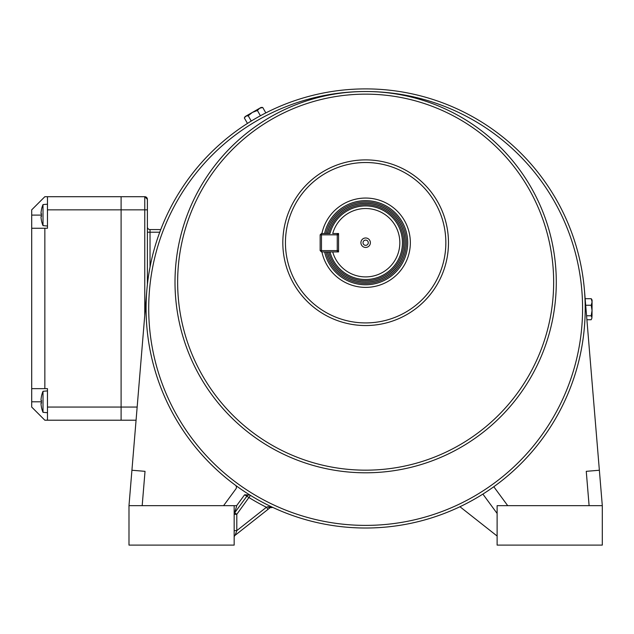 <?xml version="1.0" encoding="UTF-8"?>
<svg xmlns="http://www.w3.org/2000/svg" width="634" height="634" viewBox="0 0 634 634"><rect width="100%" height="100%" fill="white"/><g stroke="black" fill="none" stroke-linecap="round" stroke-linejoin="round"><path stroke-width="0.95" d="M592.021 316.469L592.037 310.533L591.197 315.787L592.013 317.769L591.189 319.742L592.013 317.769M592.069 301.99L592.077 300.025L591.26 298.709L592.069 301.99L592.037 310.533L591.237 305.263L592.069 301.99M586.894 319.734L591.189 319.742M585.15 298.685L591.26 298.709M585.697 305.247L591.237 305.263M586.569 315.772L591.197 315.787M325.939 251.92A40.758 40.758 0 0 0 400.062 264.544A40.758 40.758 0 0 0 387.477 208.301A40.758 40.758 0 0 0 325.939 233.51M327.295 251.92A39.443 39.443 0 0 0 398.952 263.839A39.443 39.443 0 0 0 386.772 209.41A39.443 39.443 0 0 0 327.295 233.51M360.912 242.719A4.731 4.731 0 0 0 365.644 247.45A4.731 4.731 0 0 0 370.375 242.719A4.731 4.731 0 0 0 365.644 237.98A4.731 4.731 0 0 0 360.912 242.719M363.013 242.719A2.631 2.631 0 0 0 365.644 245.35A2.631 2.631 0 0 0 368.275 242.719A2.631 2.631 0 0 0 365.644 240.088A2.631 2.631 0 0 0 363.013 242.719M405.023 242.719A39.379 39.379 0 0 0 327.358 233.51A39.379 39.379 0 0 1 405.023 242.719A39.379 39.379 0 0 1 327.358 251.92M320.154 234.826L320.154 250.604L321.47 251.92L338.564 251.92L338.564 233.51L332.723 233.51A34.181 34.181 0 0 1 385.353 214.783A34.181 34.181 0 0 1 385.353 270.647A34.181 34.181 0 0 1 332.723 251.92L330.005 251.92A36.812 36.812 0 0 0 402.455 242.719A36.812 36.812 0 0 0 330.005 233.51L321.47 233.51L320.154 234.826L321.47 234.826L321.47 250.604L337.248 250.604L337.248 234.826L321.47 234.826L321.47 233.51M47.447 226.021L43.009 225.633A27.373 27.373 180 0 1 41.44 220.497A27.373 27.373 0 0 0 43.009 225.633L43.009 204.584A27.373 27.373 -0 0 0 41.44 209.719L41.44 209.719A27.373 27.373 0 0 1 43.009 204.584L47.447 204.196L47.479 228.256L47.479 196.698L44.848 196.698L31.7 209.846L31.7 228.256L44.848 228.256L44.848 388.65L47.479 388.65L47.479 420.207L44.848 420.207L31.7 407.06L31.7 228.256M41.028 217.351A27.341 27.341 -0 0 0 41.472 220.481A27.341 27.341 180 0 1 41.028 217.351L41.028 216.463L41.472 216.463A26.422 23.648 90 0 1 41.472 213.753L41.028 213.753L41.028 212.866A27.341 27.341 180 0 1 41.472 209.735M41.472 213.753L41.028 213.753M47.447 412.71L43.009 412.322A27.373 27.373 180 0 1 41.44 407.186A27.373 27.373 0 0 0 43.009 412.322L43.009 391.281A27.373 27.373 -0 0 0 41.44 396.416L41.44 396.416A27.373 27.373 0 0 1 43.009 391.281L47.447 390.893L47.479 412.71M41.028 404.048A27.341 27.341 -0 0 0 41.472 407.171A27.341 27.341 180 0 1 41.028 404.048L41.028 403.153L41.472 403.153A26.422 23.648 90 0 1 41.472 400.45L41.028 400.45L41.028 399.555A27.341 27.341 180 0 1 41.472 396.432M41.472 400.45L41.028 400.45M147.397 226.94A2.631 2.631 -0 0 0 150.028 229.571L160.743 229.571M47.479 407.06L121.102 407.06L121.102 420.207L136.072 420.207L121.102 420.207L121.102 196.698L144.766 196.698A2.631 2.631 180 0 1 147.397 199.33L147.397 284.46M137.158 407.06L121.102 407.06L121.102 209.846L47.479 209.846M47.479 228.256L44.848 228.256M31.7 388.65L44.848 388.65M47.479 420.207L136.072 420.207M47.479 196.698L121.102 196.698L47.479 196.698L121.102 196.698L121.102 209.846L144.766 209.846L144.766 196.698L147.397 199.33M247.458 123.416L244.344 117.972L245.873 116.149L248.219 115.753L252.403 112.408L257.404 110.49L259.647 108.263L262.706 107.455L261.105 107.423L245.128 116.577L244.581 117.512M244.344 117.972L244.589 117.512M251.246 121.046L248.219 115.753M260.416 115.753L257.404 110.49M265.828 112.892L262.706 107.455M320.154 250.604L321.47 250.604L321.47 251.92M337.248 250.604L337.248 251.92L338.564 250.604L337.248 250.604M337.248 234.826L338.564 234.826L337.248 233.51L337.248 234.826M407.717 242.719A42.074 42.074 0 0 1 324.592 251.92A42.074 42.074 0 0 0 407.717 242.719A42.074 42.074 0 0 0 324.592 233.51M267.072 507.018L266.423 507.263A222.193 222.193 0 0 1 249.075 497.611L244.621 494.797L249.859 495.003A219.562 219.562 0 0 1 365.644 88.895A219.562 219.562 0 0 1 482.886 494.092A219.562 219.562 0 0 1 250.454 495.376A219.562 219.562 0 0 1 249.859 495.003L250.454 495.376A2.631 2.631 -58.4 0 0 246.959 496.057L234.683 512.755L236.799 514.317L236.799 530.618L266.423 507.263L267.92 506.709L272.802 507.422L270.06 507.739L235.174 535.247L236.799 530.618L234.168 530.618M175.008 282.162A190.636 190.636 0 0 1 365.644 91.518A190.636 190.636 0 0 1 556.287 282.162A190.636 190.636 0 0 1 365.644 472.798A190.636 190.636 0 0 1 175.008 282.162A190.636 190.636 0 0 0 365.644 472.798A190.636 190.636 0 0 0 556.287 282.162M282.819 242.719A82.832 82.832 0 0 1 365.644 159.887A82.832 82.832 0 0 1 448.476 242.719A82.832 82.832 0 0 1 365.644 325.543A82.832 82.832 0 0 1 282.819 242.719A82.832 82.832 0 0 0 365.644 325.543A82.832 82.832 0 0 0 448.476 242.719M236.736 505.663L128.987 505.663L128.987 545.105L234.168 545.105L234.168 505.663L236.736 505.663L234.683 512.755A2.631 2.631 0 0 0 234.168 514.317L236.799 514.317L250.454 495.376A219.562 219.562 0 0 1 249.859 495.003L250.121 495.17M146.834 290.324L128.987 505.663M142.182 505.663L145.028 471.331L131.927 470.246M459.951 506.732L497.119 536.039M602.3 505.663L497.119 505.663L497.119 545.105L602.3 545.105L602.3 505.663L584.461 290.324M589.105 505.663L586.26 471.331L599.368 470.246M249.859 495.003A219.562 219.562 0 0 0 250.454 495.376A219.562 219.562 0 0 0 482.886 494.092L497.119 513.453M507.715 505.663L493.799 486.738A219.562 219.562 0 0 0 585.206 308.457M269.442 508.222L270.06 507.739A2.631 1.062 -128.3 0 1 267.92 506.709M223.58 505.663L235.927 488.862A2.631 2.631 0 0 0 235.373 485.192A219.562 219.562 0 0 1 146.082 308.457M268.047 509.324L266.423 507.263M235.174 535.247A2.631 2.631 0 0 0 234.168 537.315M328.713 233.51A38.064 38.064 0 0 1 403.707 242.719A38.064 38.064 0 0 1 328.713 251.92M330.005 233.51A36.812 36.812 0 0 1 402.455 242.719M147.397 232.202L150.028 232.202L150.028 267.025M159.752 232.202L150.028 232.202L150.028 229.571M147.397 209.846L144.766 209.846L144.766 315.241M41.44 215.108L31.7 215.108M41.44 401.798L31.7 401.798M321.906 233.51A44.705 44.705 0 0 1 410.349 242.719A44.705 44.705 0 0 1 321.906 251.92M582.583 308.457A216.931 216.931 0 0 0 365.644 91.518A216.931 216.931 0 0 0 148.713 308.457A216.931 216.931 0 0 0 365.644 525.388A216.931 216.931 0 0 0 582.583 308.457M553.656 282.162A188.013 188.013 0 0 0 365.644 94.149A188.013 188.013 0 0 0 177.639 282.162A188.013 188.013 0 0 0 365.644 470.166A188.013 188.013 0 0 0 553.656 282.162M445.845 242.719A80.201 80.201 0 0 0 365.644 162.518A80.201 80.201 0 0 0 285.443 242.719A80.201 80.201 0 0 0 365.644 322.92A80.201 80.201 0 0 0 445.845 242.719M236.633 505.663L244.621 494.797M121.102 196.698L144.766 196.698M272.168 507.216L272.802 507.422"/></g></svg>
